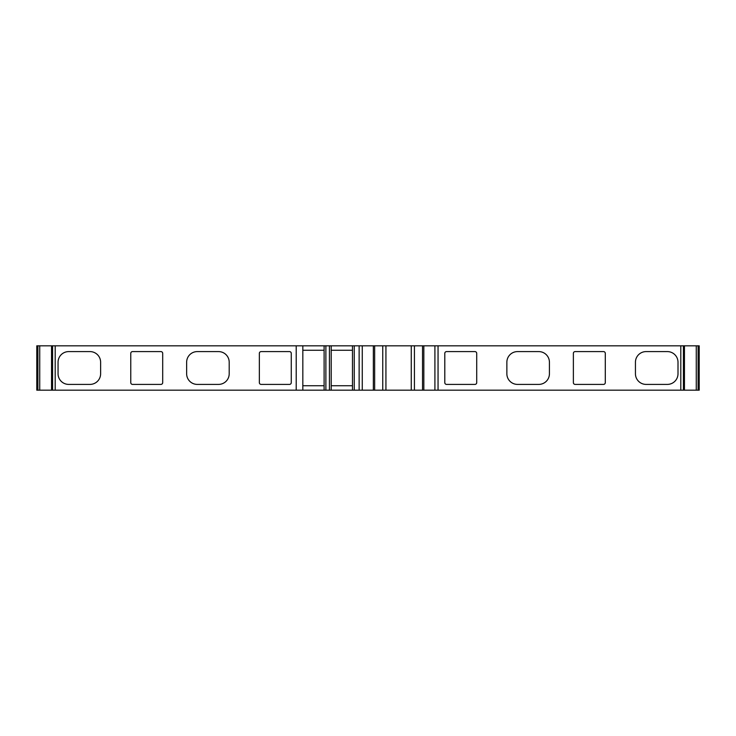 <?xml version="1.0" encoding="UTF-8"?>
<svg xmlns="http://www.w3.org/2000/svg" width="736" height="736" viewBox="0 0 736 736"><rect width="100%" height="100%" fill="white"/><g stroke="black" fill="none" stroke-linecap="round" stroke-linejoin="round"><path stroke-width="1.1" d="M438.049 345.828L36.8 345.828L36.8 390.172L684.452 390.172L684.452 345.828L438.049 345.828L438.049 390.172M699.2 345.828L699.2 390.172L699.2 345.828L684.452 345.828M699.2 390.172L684.452 390.172M302.827 345.828L302.827 390.172M296.212 345.828L296.212 390.172M374.652 345.828L374.652 390.172M422.538 345.828L422.538 390.172M186.64 373.768L186.64 362.232A10.644 10.644 0 0 1 197.276 351.596L218.564 351.596A10.644 10.644 0 0 1 229.2 362.232L229.2 373.768A10.644 10.644 0 0 1 218.564 384.404L197.276 384.404A10.644 10.644 0 0 1 186.64 373.768M58.061 373.768L58.061 362.232A10.644 10.644 0 0 1 68.696 351.596L89.985 351.596A10.644 10.644 0 0 1 100.62 362.232L100.62 373.768A10.644 10.644 0 0 1 89.985 384.404L68.696 384.404A10.644 10.644 0 0 1 58.061 373.768M132.544 384.404A1.776 1.776 0 0 1 130.769 382.628L130.769 353.372A1.776 1.776 0 0 1 132.544 351.596L160.926 351.596A1.776 1.776 0 0 1 162.693 353.372L162.693 382.628A1.776 1.776 0 0 1 160.926 384.404L132.544 384.404M261.124 384.404A1.776 1.776 0 0 1 259.348 382.628L259.348 353.372A1.776 1.776 0 0 1 261.124 351.596L289.496 351.596A1.776 1.776 0 0 1 291.272 353.372L291.272 382.628A1.776 1.776 0 0 1 289.496 384.404L261.124 384.404M667.368 384.404A10.644 10.644 0 0 0 678.003 373.768L678.003 362.232A10.644 10.644 0 0 0 667.368 351.596L646.088 351.596A10.644 10.644 0 0 0 635.444 362.232L635.444 373.768A10.644 10.644 0 0 0 646.088 384.404L667.368 384.404M446.568 384.404A1.776 1.776 0 0 1 444.792 382.628L444.792 353.372A1.776 1.776 0 0 1 446.568 351.596L474.941 351.596A1.776 1.776 0 0 1 476.716 353.372L476.716 382.628A1.776 1.776 0 0 1 474.941 384.404L446.568 384.404M538.789 384.404A10.644 10.644 0 0 0 549.424 373.768L549.424 362.232A10.644 10.644 0 0 0 538.789 351.596L517.509 351.596A10.644 10.644 0 0 0 506.865 362.232L506.865 373.768A10.644 10.644 0 0 0 517.509 384.404L538.789 384.404M575.147 384.404A1.776 1.776 0 0 1 573.372 382.628L573.372 353.372A1.776 1.776 0 0 1 575.147 351.596L603.52 351.596A1.776 1.776 0 0 1 605.296 353.372L605.296 382.628A1.776 1.776 0 0 1 603.52 384.404L575.147 384.404M354.255 345.828L354.255 390.172M352.48 345.828L352.48 390.172M352.48 385.738L331.2 385.738L331.2 350.262L352.48 350.262M331.2 345.828L331.2 390.172M329.424 345.828L329.424 390.172M325.882 345.828L325.882 390.172M324.107 345.828L324.107 390.172M324.107 350.262L302.827 350.262L302.827 385.738L324.107 385.738M373.354 345.828L373.354 390.172M362.268 345.828L362.268 390.172M382.757 345.828L382.757 390.172M385.931 345.828L385.931 390.172M411.258 345.828L411.258 390.172M414.423 345.828L414.423 390.172M423.835 345.828L423.835 390.172M434.912 345.828L434.912 390.172M55.2 345.828L55.191 390.172M680.8 390.172L680.8 345.828M359.131 345.828L359.131 390.172M696.265 345.828L696.265 390.172M683.422 345.828L683.422 390.172M684.388 345.828L684.388 390.172M37.904 345.828L37.904 390.172M52.578 345.828L52.578 390.172M51.612 345.828L51.612 390.172M39.735 345.828L39.735 390.172M698.096 345.828L698.096 390.172M51.548 390.172L51.548 345.828"/></g></svg>
